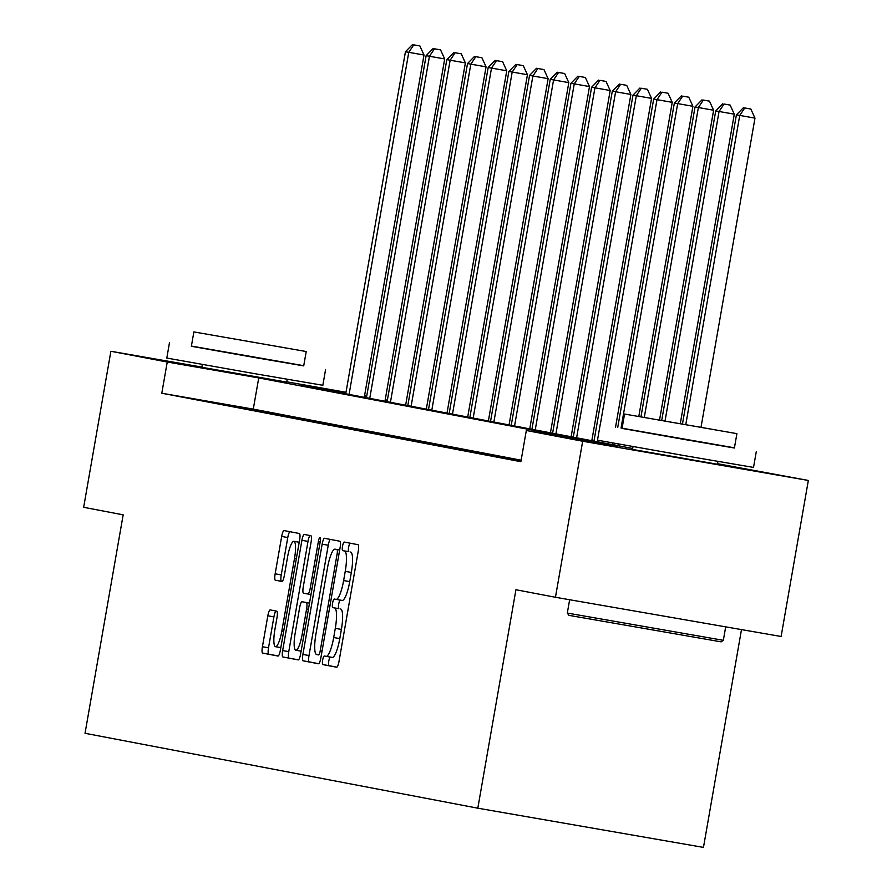 <?xml version="1.0" encoding="UTF-8"?>
<svg xmlns="http://www.w3.org/2000/svg" width="892" height="892" viewBox="0 0 892 892"><rect width="100%" height="100%" fill="white"/><g stroke="black" fill="none" stroke-linecap="round" stroke-linejoin="round"><path stroke-width="1.34" d="M322.659 660.125A4.348 0.925 -80.1 0 0 322.815 664.585L336.641 667.216A6.222 1.327 -80.1 0 0 336.652 667.227A6.222 1.327 -80.1 0 0 339.016 661.34L358.261 551.066A6.222 1.327 -80.1 0 0 358.026 544.689L344.2 542.057A4.348 0.925 -80.1 0 0 342.539 546.172A4.348 0.925 -80.1 0 0 342.706 550.632L344.49 550.977A19.903 4.237 -80.1 0 1 345.237 571.371L343.632 580.558A19.903 4.237 -80.1 0 1 336.061 599.379L334.255 599.034A4.348 0.925 -80.1 0 0 332.593 603.148A4.348 0.925 -80.1 0 0 332.761 607.608L334.556 607.954A19.903 4.237 -80.1 0 1 335.292 628.347L333.686 637.535A19.903 4.237 -80.1 0 1 326.115 656.356A19.903 4.237 -80.1 0 1 326.104 656.345L324.309 656.01A4.348 0.925 -80.1 0 0 322.659 660.125M330.296 657.081A4.348 0.925 -80.1 0 0 328.758 661.184A4.348 0.925 -80.1 0 0 328.914 665.644L336.897 667.171M350.088 543.183A4.348 0.925 -80.1 0 0 348.638 547.231A4.348 0.925 -80.1 0 0 348.805 551.691L344.49 550.977M340.242 600.104A4.348 0.925 -80.1 0 0 338.692 604.207A4.348 0.925 -80.1 0 0 338.86 608.667L334.556 607.954M286.733 382.122L201.848 367.303M717.413 464.253L632.528 449.434M270.187 609.916L270.187 609.916A6.222 1.327 -80.1 0 0 267.823 615.803L262.415 646.733A6.222 1.327 -80.1 0 0 262.649 653.111L278.014 656.044A6.222 1.327 -80.1 0 0 280.378 650.157L299.623 539.883A6.222 1.327 -80.1 0 0 299.4 533.516L284.035 530.584A6.222 1.327 -80.1 0 0 281.671 536.46L275.149 573.835A6.222 1.327 -80.1 0 0 275.372 580.213L281.95 581.461A6.222 1.327 -80.1 0 0 284.325 575.585L287.558 557.054A16.636 3.546 -80.1 0 1 293.881 541.321A16.636 3.546 -80.1 0 1 294.516 558.381L281.85 630.978A16.636 3.546 -80.1 0 1 275.517 646.7A16.636 3.546 -80.1 0 1 274.881 629.652L276.999 617.554A6.222 1.327 -80.1 0 0 276.765 611.176L270.187 609.916M342.16 600.439L336.061 599.379A19.903 4.237 -80.1 0 0 336.061 599.379L342.149 600.428A19.903 4.237 -80.1 0 0 342.16 600.439A19.903 4.237 -80.1 0 0 349.731 581.617L343.632 580.558M717.514 463.706L808.342 480.453L781.113 636.487L555.448 597.272L515.933 589.735L477.811 808.185L85.041 733.291L123.174 514.84L83.658 507.303L110.887 351.27L201.882 367.08M555.448 597.272L582.677 441.239L526.325 430.49L617.81 446.39L258.725 377.918L167.25 362.018L110.887 351.27M521.14 460.194L253.283 409.127L161.798 393.227L520.883 461.699L526.325 430.49M161.798 393.227L167.25 362.018M302.901 654.46A6.222 1.327 -80.1 0 0 303.135 660.827L318.489 663.759A6.222 1.327 -80.1 0 0 320.864 657.883L340.108 547.61A6.222 1.327 -80.1 0 0 339.874 541.232L324.521 538.3A6.222 1.327 -80.1 0 0 324.51 538.3A6.222 1.327 -80.1 0 0 322.146 544.176L302.901 654.46L309 655.52A6.222 1.327 -80.1 0 0 309.234 661.886L318.745 663.704M298.251 659.902L282.887 656.969A6.222 1.327 -80.1 0 1 282.664 650.591L301.909 540.318A6.222 1.327 -80.1 0 1 304.272 534.442L310.851 535.702A6.222 1.327 -80.1 0 1 311.085 542.068L303.28 586.791A6.222 1.327 -80.1 0 0 303.503 593.169L307.874 594.005A6.222 1.327 -80.1 0 0 310.238 588.118L318.366 541.555A4.348 0.925 -80.1 0 1 320.016 537.441A4.348 0.925 -80.1 0 1 320.183 541.912L300.615 654.026A6.222 1.327 -80.1 0 1 298.251 659.902L298.251 659.902M477.811 808.185L703.465 847.4L741.486 629.596M521.051 460.729L505.697 458.053L521.028 460.852M508.206 458.276L485.003 454.106L508.206 458.276M487.523 454.329L464.319 450.17L487.523 454.329M466.839 450.382L443.636 446.223L466.839 450.382M446.156 446.446L422.953 442.276L446.156 446.446M425.462 442.499L402.259 438.329L425.462 442.499M404.778 438.552L381.575 434.382L404.778 438.552M384.095 434.605L360.892 430.446L384.095 434.605M363.412 430.669L340.209 426.499L363.412 430.669M342.729 426.722L319.526 422.552L342.729 426.722M322.034 422.775L298.831 418.604L322.034 422.775M301.351 418.827L278.148 414.668L301.351 418.827M280.668 414.88L257.465 410.721L280.668 414.88M259.985 410.944L236.781 406.774L259.985 410.944M239.301 406.997L216.098 402.827L239.301 406.997M808.342 480.453L582.677 441.239M286.778 381.832L346.007 392.29M364.527 395.814L366.701 396.226M385.21 399.761L387.384 400.173M345.873 393.06L301.418 385.333L632.696 448.498M387.362 400.263L385.188 399.884M366.623 396.661L364.449 396.282M253.283 409.127L258.725 377.918M332.214 657.415L326.115 656.356L332.203 657.404A19.903 4.237 -80.1 0 0 332.214 657.415A19.903 4.237 -80.1 0 0 339.785 638.594L333.686 637.535M340.655 609.013A19.903 4.237 -80.1 0 1 341.391 629.406L339.785 638.594M350.589 552.037A19.903 4.237 -80.1 0 1 351.337 572.43L349.731 581.617M330.363 539.415A6.222 1.327 -80.1 0 0 328.245 545.235L309 655.52M318.555 654.906L318.555 654.906A4.348 0.925 -80.1 0 0 320.217 650.792L337.109 553.999A4.348 0.925 -80.1 0 0 336.942 549.539L335.058 549.171A19.903 4.237 -80.1 0 0 335.046 549.171A19.903 4.237 -80.1 0 0 327.476 567.981L315.924 634.145A19.903 4.237 -80.1 0 0 316.671 654.55L318.555 654.906M298.497 659.846L282.887 656.969M310.126 535.557A6.222 1.327 -80.1 0 0 308.008 541.377L288.763 651.651A6.222 1.327 -80.1 0 0 288.986 658.028M295.174 633.197A16.636 3.546 -80.1 0 0 295.81 650.257A16.636 3.546 -80.1 0 0 302.143 634.524L306.603 608.946A6.222 1.327 -80.1 0 0 306.369 602.579L302.009 601.743A6.222 1.327 -80.1 0 0 299.645 607.619L295.174 633.197M308.097 602.802A6.222 1.327 -80.1 0 1 308.108 602.802L309.513 603.07M289.889 531.699A6.222 1.327 -80.1 0 0 287.77 537.519L281.248 574.894A6.222 1.327 -80.1 0 0 281.471 581.272L282.195 581.406M276.041 611.031A6.222 1.327 -80.1 0 0 273.922 616.863L268.514 647.793A6.222 1.327 -80.1 0 0 268.748 654.171L278.259 655.988M701.034 427.201L754.978 118.123L736.413 114.845L682.469 423.945M685.792 424.536L739.736 115.469L744.731 107.965L750.83 109.025L744.731 107.965M736.413 114.845L743.404 107.709M750.83 109.025L754.978 118.123M721.149 641.85L570.59 615.636L568.862 615.279L567.312 613.072L723.345 640.311L721.149 641.85M622.081 428.216L734.428 447.817M600.204 424.581L597.484 440.191L683.818 455.522L753.517 467.419L756.249 451.82M736.904 433.646L734.395 448.007L684.209 439.444L622.058 428.394L624.556 414.044L736.904 433.646L624.556 414.044M716.109 429.989L644.537 417.523L716.109 429.989M191.401 346.085L303.748 365.687M169.525 342.461L166.804 358.06L253.127 373.402L322.837 385.288L325.558 369.689M306.224 351.526L303.715 365.876L253.529 357.313L191.367 346.263L193.876 331.913L306.224 351.526L193.876 331.913M285.418 347.869L213.846 335.403L285.418 347.869M680.295 423.566L734.294 114.176L715.73 110.898L661.719 420.344M665.053 420.913L719.041 111.533L724.036 104.018L730.135 105.078L724.036 104.018M715.73 110.898L722.721 103.773M730.135 105.078L734.294 114.176M659.556 419.965L713.611 110.24L695.046 106.951L640.969 416.765M644.303 417.333L698.358 107.586L703.353 100.071L709.452 101.142L703.353 100.071M695.046 106.951L702.026 99.826M709.452 101.142L713.611 110.24M638.806 416.397L692.917 106.293L674.363 103.004L617.732 427.469M617.978 445.699L618.268 444.004M621.055 428.037L677.675 103.639L682.67 96.135L688.769 97.195L682.67 96.135M614.956 443.413L614.666 445.063M674.363 103.004L681.343 95.879M688.769 97.195L692.917 106.293M612.492 444.651L612.782 443.023M615.558 427.101L672.233 102.346L653.669 99.068L593.972 441.116M597.294 441.752L597.562 440.213M600.283 424.581L656.991 99.692L661.987 92.188L668.086 93.247L661.987 92.188M653.669 99.068L660.66 91.932M668.086 93.247L672.233 102.346M591.809 440.704L651.55 98.399L632.986 95.121L573.288 437.18M576.6 437.805L636.308 95.756L641.303 88.241L647.402 89.3L641.303 88.241M632.986 95.121L639.977 87.985M647.402 89.3L651.55 98.399M571.125 436.757L630.867 94.452L612.302 91.174L552.605 433.233M555.917 433.858L615.614 91.809L620.609 84.294L626.708 85.353L620.609 84.294M612.302 91.174L619.293 84.049M626.708 85.353L630.867 94.452M550.442 432.821L610.184 90.516L591.619 87.226L531.922 429.286M535.233 429.922L594.931 87.862L599.926 80.358L606.025 81.417L599.926 80.358M591.619 87.226L598.599 80.102M606.025 81.417L610.184 90.516M529.748 428.874L589.489 86.569L570.936 83.291L511.239 425.339M514.55 425.975L574.247 83.915L579.242 76.411L585.342 77.47L579.242 76.411M570.936 83.291L577.916 76.154M585.342 77.47L589.489 86.569M509.064 424.927L568.806 82.621L550.241 79.343L490.544 421.392M493.867 422.027L553.564 79.979L558.559 72.464L564.658 73.523L558.559 72.464M550.241 79.343L557.232 72.207M564.658 73.523L568.806 82.621M488.381 420.979L548.123 78.674L529.558 75.396L469.861 417.456M473.173 418.08L532.881 76.032L537.876 68.517L543.975 69.576L537.876 68.517M529.558 75.396L536.549 68.271M543.975 69.576L548.123 78.674M467.698 417.043L527.44 74.738L508.875 71.449L449.178 413.509M452.489 414.144L512.186 72.085L517.182 64.581L523.281 65.64L517.182 64.581M508.875 71.449L515.855 64.324M523.281 65.64L527.44 74.738M447.015 413.096L506.756 70.791L488.192 67.502L428.495 409.562M431.806 410.197L491.503 68.138L496.498 60.634L502.597 61.693L496.498 60.634M488.192 67.502L495.172 60.377M502.597 61.693L506.756 70.791M426.32 409.149L486.062 66.844L467.508 63.566L407.8 405.615M411.123 406.25L470.82 64.191L475.815 56.687L481.914 57.746L475.815 56.687M467.508 63.566L474.488 56.43M481.914 57.746L486.062 66.844M405.637 405.202L465.379 62.897L446.814 59.619L387.117 401.679M390.44 402.303L450.137 60.255L455.132 52.739L461.231 53.799L455.132 52.739M446.814 59.619L453.805 52.494M461.231 53.799L465.379 62.897M384.954 401.266L444.695 58.95L426.131 55.672L366.434 397.732M369.745 398.367L429.442 56.307L434.449 48.792L440.548 49.852L434.449 48.792M426.131 55.672L433.122 48.547M440.548 49.852L444.695 58.95M364.27 397.319L424.012 55.014L405.447 51.725L345.75 393.785M349.062 394.42L408.759 52.36L413.754 44.856L419.853 45.916L413.754 44.856M405.447 51.725L412.427 44.6M419.853 45.916L424.012 55.014M328.914 665.644L322.815 664.585M348.805 551.691L342.706 550.632M338.86 608.667L332.761 607.608M341.391 629.406L335.292 628.347M351.337 572.43L345.237 571.371M328.245 545.235L322.146 544.176M309.234 661.886L303.135 660.827M322.045 651.115L320.217 650.792M338.938 554.311L337.109 553.999M339.685 550.007L336.942 549.539M339.696 549.985L335.058 549.171L339.696 549.985M288.763 651.651L282.664 650.591M308.008 541.377L301.909 540.318M310.996 594.54L307.874 594.005L310.996 594.54M312.066 588.441L310.238 588.118M320.195 541.879L318.366 541.555M303.971 634.848L302.143 634.524M308.431 609.269L306.603 608.946M309.502 603.126L306.369 602.579M308.108 602.802L302.009 601.743L308.108 602.802M283.678 631.291L281.85 630.978M296.345 558.693L294.516 558.381M281.471 581.272L275.372 580.213M281.248 574.894L275.149 573.835M287.77 537.519L281.671 536.46M268.748 654.171L262.649 653.111M268.514 647.793L262.415 646.733M273.922 616.863L267.823 615.803M301.117 651.182L295.81 650.257M280.824 647.625L275.517 646.7M299.21 542.247L293.881 541.321M725.698 626.853L723.345 640.311M717.904 461.432L717.391 464.409M633.019 446.624L632.506 449.601M569.642 599.736L567.312 613.072M287.224 379.301L286.7 382.289M202.339 364.493L201.815 367.471"/></g></svg>
